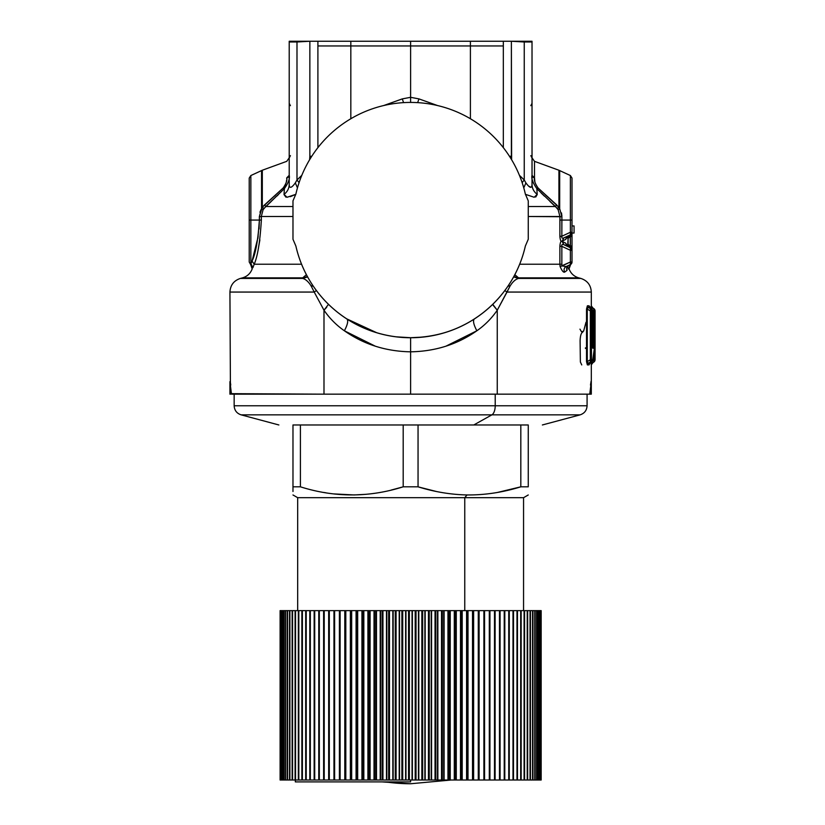 <?xml version="1.0" encoding="UTF-8"?>
<svg xmlns="http://www.w3.org/2000/svg" width="825" height="825" viewBox="0 0 825 825"><rect width="100%" height="100%" fill="white"/><g stroke="black" fill="none" stroke-linecap="round" stroke-linejoin="round"><path stroke-width="1.24" d="M396.443 336.847L410.613 337.703A117.635 117.635 0 0 1 295.886 246.077A117.635 117.635 0 0 0 525.35 246.077A117.635 117.635 0 0 1 410.613 337.703L410.613 337.703C434.476 337.322 455.73 331.062 474.385 318.914C472.735 320.574 473.56 324.534 476.86 330.773C457.483 344.376 435.394 351.388 410.613 351.821L410.613 394.164L323.988 394.164L323.988 310.221L314.212 292.06L316.439 290.544L314.212 292.06L229.928 292.06L314.212 292.06L323.988 310.221L323.988 394.164L231.464 393.669M230.113 384.945L230.453 394.164L229.928 394.164L229.928 381.645L231.485 394.164L229.928 381.645L230.319 389.782M230.381 391.648L230.443 393.968M230.35 382.243L230.752 385.058M589.772 393.7L591.308 394.164L590.783 394.164L591.308 394.164L591.308 381.573L590.783 394.164L589.751 394.164L591.308 381.645L591.308 394.164L590.783 394.164L591.123 384.945M376.633 332.681L346.851 318.914C348.501 320.574 347.676 324.534 344.376 330.784C336.373 325.194 329.577 318.337 323.988 310.221C329.577 318.337 336.373 325.194 344.376 330.784L375.385 346.222M229.928 381.645L229.928 394.164L230.453 394.164L229.928 292.06C230.34 285.161 233.826 280.624 240.384 278.427L302.703 278.427L302.692 277.86L307.457 276.602M492.731 304.301L497.248 310.221L509.881 286.378L508.716 284.986L509.881 286.378L508.097 285.914L509.881 286.378L507.024 292.06L504.797 290.544L507.024 292.06L497.248 310.221L493.278 305.405M525.35 194.05A117.635 117.635 0 0 0 467.012 116.82A117.635 117.635 0 0 1 525.35 194.05L528.258 200.857L528.258 239.271L525.35 246.077L528.258 239.271L528.258 200.857L525.35 194.05A117.635 117.635 0 0 0 410.613 102.424A117.635 117.635 0 0 1 467.012 116.82M290.348 196.67L295.824 194.329L287.048 197.268L284.037 194.38C287.399 191.761 289.121 188.44 289.214 184.398L289.214 41.982L296.99 41.982L289.214 41.807L302.332 41.25L296.99 41.982L296.99 179.994L301.816 175.323L296.99 179.994L296.99 41.982L309.86 41.25L309.86 156.296L311.757 156.296L309.86 156.296L309.86 41.25L410.613 41.25L410.613 102.424A117.635 117.635 0 0 0 295.886 194.05L292.978 200.857L292.978 239.271L295.886 246.077L292.978 239.271L292.978 200.857L295.886 194.05A117.635 117.635 0 0 1 410.613 102.424L410.613 97.309L418.966 98.897L417.646 102.63M569.951 247.541L567.786 244.128L567.322 246.273L568.116 244.282L568.116 238.291L567.322 236.301L568.116 238.291L567.786 244.128L570.384 247.748A2.826 1.103 115 0 1 570.384 250.305L561.846 246.324C561.557 244.437 562.289 243.922 564.053 244.788L567.796 246.541L565.682 243.127L567.796 246.541L564.053 244.788L562.031 241.374L565.682 243.127L566.363 245.262L565.682 243.127L562.031 241.374C560.917 240.745 560.196 242.385 559.876 246.324L559.876 264.227L519.657 264.227L559.876 264.227L559.876 246.324L561.846 246.324L561.846 264.227L559.876 264.227L561.846 264.227L561.846 246.324L559.876 246.324C560.196 242.385 560.917 240.735 562.031 241.374L564.053 244.788C562.289 243.922 561.557 244.437 561.846 246.324L570.384 250.305L570.384 262.02L562.031 265.918L561.846 264.227L562.031 265.918L566.146 266.558L570.384 264.588L568.765 265.341L570.384 264.588L570.384 262.02L572.014 262.02L572.014 220.058L570.384 220.058L570.384 232.268A2.826 1.103 65 0 1 570.384 234.826L567.796 236.032L565.682 239.446L566.363 237.311L565.682 239.446L567.796 236.032L570.384 234.826L564.053 237.775L567.796 236.032L566.259 237.394M564.053 237.775C562.289 238.652 561.557 238.136 561.846 236.249L561.897 216.727L559.69 208.725L558.143 209.746L559.928 216.501L558.143 209.746L559.69 208.725L561.897 216.727L528.258 216.501L559.928 216.501L559.876 236.249C560.196 240.178 560.917 241.828 562.031 241.189L565.682 239.446L562.031 241.189L564.053 237.775L562.031 241.189C560.917 241.828 560.196 240.178 559.876 236.249L561.846 236.249C561.557 238.136 562.289 238.652 564.053 237.775L570.384 234.826L570.384 232.268L561.846 236.249L559.876 236.249L559.876 220.058L561.846 220.058L561.846 236.249L570.384 232.268L570.384 220.058L559.876 220.058L559.928 216.501L561.897 216.727L561.846 220.058L570.384 220.058L570.384 175.539L570.384 220.058L572.014 220.058L572.014 236.528L570.384 236.528L570.343 247.727A1.887 0.732 115 0 1 570.343 246.025L568.745 245.283M313.139 285.914L311.355 286.378L312.52 284.996L311.355 286.378L313.139 285.914M568.116 244.344L570.219 247.665L570.281 245.994L570.219 247.665M568.745 237.28L570.281 236.579L570.281 245.994L572.014 246.036L572.014 250.305A2.826 2.826 0 0 0 570.384 247.748L564.053 244.788L570.384 247.748L566.259 245.18M568.116 244.282L570.281 245.984L570.343 236.548A1.887 0.732 65 0 1 570.343 234.847L568.116 238.229M569.951 235.032L567.786 238.446M572.014 225.937L574.066 225.937L574.066 233.052L571.911 233.052M410.613 97.309L402.27 98.897L410.613 97.309L410.613 45.953L350.831 45.953L350.831 41.25L350.831 45.953L470.405 45.953L410.613 45.953L410.613 41.25L470.405 41.25L470.405 118.748L470.405 45.953L503.332 45.953L503.332 147.644L503.332 41.25L511.376 41.25L511.376 156.296L509.479 156.296L511.376 156.296L511.624 159.761L511.376 41.25L524.246 41.982L524.246 179.994L522.153 182.655L524.246 179.994L525.907 182.892L523.772 187.904L525.907 182.892C529.836 188.234 531.877 188.739 532.022 184.398L532.022 175.312C531.176 178.344 532.785 182.779 536.848 188.626L555.462 206.518L528.258 206.518L555.462 206.518L556.689 204.909L559.69 208.725L559.69 170.548L559.69 208.725L558.927 207.25L558.927 170.239L558.927 207.25L557.288 208.477L558.927 207.25L538.034 187.945C535.054 183.573 533.878 180.201 534.497 177.86L534.878 181.727M570.219 234.908L570.384 236.528L568.116 238.291M561.877 217.491L561.866 218.336M566.806 267.805L567.033 270.394L564.723 272.064C563.516 272.724 561.98 270.878 560.103 266.537L570.384 262.02A2.826 1.103 65 0 1 570.384 264.588A2.826 2.826 0 0 0 572.014 262.02A2.826 2.826 0 0 1 570.384 264.588L566.146 266.558C564.001 267.919 563.527 269.754 564.723 272.064L567.033 270.394L566.806 267.805M570.714 247.088L570.714 247.665M570.714 234.908L570.714 235.486M570.384 247.748L570.384 247.748A2.826 2.826 0 0 1 572.014 250.305L570.384 250.305L570.384 234.826A2.826 2.826 0 0 0 572.014 232.268L570.384 232.268L572.014 232.268A2.826 2.826 0 0 1 570.384 234.826L570.384 234.826M559.928 216.501L558.143 209.746L555.462 206.518L536.848 188.626L537.199 194.38L536.848 188.626L538.034 187.945L556.689 204.909L555.462 206.518L557.288 208.477L549.883 201.352M566.734 267.877L568.765 265.341C566.785 266.516 566.208 268.207 567.033 270.394M525.412 194.329L534.188 197.268L537.199 194.38L534.188 197.268L525.412 194.329M519.42 175.323L524.246 179.994L519.42 175.323M307.622 276.911L302.703 278.427L240.384 278.427L242.519 277.86L302.692 277.86L302.703 278.427L307.622 276.911M532.022 175.312A3.764 2.702 0 0 0 532.022 175.343L534.497 177.86L534.497 161.339L534.497 177.86A3.764 2.702 0 0 1 532.022 175.312L532.022 184.398C532.115 188.44 533.837 191.761 537.199 194.38L536.848 188.626L538.034 187.945L536.848 188.626M532.042 185.089L532.022 41.982L524.246 41.982L532.022 41.982L532.022 184.398C531.877 188.739 529.836 188.234 525.907 182.892L524.246 179.994L524.246 41.982L524.308 41.25L532.012 41.25L532.022 41.807L532.022 41.25L528.732 41.25L532.022 41.25L532.022 41.807L532.022 41.25L524.308 41.25L532.022 41.807L524.246 41.982L518.904 41.25L528.732 41.549M532.022 41.982L532.012 41.25L532.022 41.982M528.598 186.141L530.98 187.234M511.376 156.296L511.376 159.338L511.376 156.296M591.174 363.877L591.257 364.846L592.061 363.299L591.257 364.846L591.143 362.423L591.257 364.846M591.927 361.082L592.061 363.299L593.845 362.072L592.061 363.299L591.927 361.082L593.845 359.762L593.845 362.072L593.845 359.762L591.927 361.082M591.133 308.354L591.257 305.848L592.061 307.395L591.927 309.612L593.845 310.932L593.845 342.736L593.845 310.932L591.927 309.612L592.061 307.395L591.257 305.848L591.133 308.344L591.257 305.848M592.061 307.395L593.845 308.622L593.845 310.932L593.845 308.622L592.061 307.395M579.965 329.144L581.501 331.763L583.615 331.155L585.998 322.255M582.79 332.114C581.192 332.836 580.295 335.723 580.099 340.766L580.377 361.989L581.749 364.928M585.461 348.428L585.451 347.861M593.845 353.09L593.845 359.762L593.845 353.09M569.291 265.516L570.498 264.536L568.714 269.198L567.476 266.362L568.714 269.198M570.653 264.443L569.054 268.909L570.384 263.443L570.653 264.443M296.99 41.982L296.928 41.25L289.224 41.25L289.214 184.398C289.358 188.739 291.4 188.234 295.329 182.892C291.4 188.234 289.358 188.739 289.214 184.398L289.214 175.312L289.214 184.398C289.121 188.44 287.399 191.761 284.037 194.38L284.388 188.626L265.774 206.518L264.547 204.909L262.309 207.25L262.309 170.239L262.309 207.25L283.202 187.945L284.388 188.626C288.451 182.779 290.06 178.344 289.214 175.312L289.214 175.312A3.764 2.702 0 0 1 286.739 177.86C287.358 180.211 286.182 183.573 283.202 187.945C286.182 183.573 287.358 180.211 286.739 177.86L289.214 175.312C290.06 178.344 288.451 182.779 284.388 188.626L283.202 187.945L264.547 204.909L265.774 206.518L263.093 209.746L261.546 208.725L261.546 170.548L261.546 208.725L262.309 207.25L259.339 216.727L261.308 216.501L261.329 217.047M261.36 219.79L261.36 220.058C260.061 241.488 257.678 256.214 254.203 264.227L252.893 267.702C251.955 269.332 251.955 269.332 252.893 267.702L250.852 263.443L250.852 220.058L249.222 220.058L249.222 178.097L250.852 175.539L250.852 263.443L252.058 261.113L250.583 264.443L249.222 262.02L249.222 220.058L259.39 220.058C258.06 240.085 255.616 253.77 252.058 261.113L255.09 251.326M278.242 194.772L276.963 196.01M258.163 236.672L252.058 261.113L254.203 264.227L252.058 261.113C255.616 253.77 258.06 240.085 259.39 220.058L261.36 220.058L261.308 216.501L263.093 209.746L261.308 216.501L259.339 216.727L259.39 220.058L259.339 216.727L261.546 208.725L263.093 209.746L263.948 208.477L262.309 207.25L263.948 208.477L284.388 188.626L284.037 194.38L287.048 197.268L294.876 194.813M284.027 194.597L285.935 197.154M537.209 194.556L535.693 197.041M317.903 45.953L317.903 147.644L317.903 41.25L317.903 45.953L350.831 45.953L317.903 45.953M309.86 156.296L309.612 159.761L309.86 156.296M296.948 41.477L292.504 41.549M569.611 246.757L570.384 247.211M570.384 235.723L569.611 235.981L570.384 235.723M592.175 346.242L593.35 347.841C592.866 349.14 592.618 348.016 592.618 344.448L592.618 310.922L591.463 310.912L591.463 359.782L591.463 310.912L592.618 310.922L592.618 344.448C592.618 348.016 592.866 349.14 593.35 347.841L593.948 343.551L594.371 348.181L592.762 359.772L590.318 359.782L590.576 310.004M590.607 309.354L590.318 308.622A2.826 2.764 90.4 0 1 591.463 310.912L590.318 308.622L591.453 308.622L592.618 310.922A2.826 2.784 -89.6 0 0 591.453 308.622L591.69 308.818M591.463 310.912L590.318 310.912L591.463 310.912M590.576 360.69L590.318 359.782L591.463 359.782A2.826 2.764 89.6 0 1 590.318 362.072L590.607 361.34M591.463 359.782L592.762 359.772L591.597 362.072L588.153 363.382L587.276 361.628L587.276 309.066L588.153 307.312L589.823 307.323L591.453 308.622L589.04 305.807L589.462 307.003M591.597 361.608L591.597 362.072A2.826 2.784 -90.4 0 0 592.762 359.772A2.826 2.073 10 0 1 592.752 360.267A2.826 2.073 10 0 1 592.597 360.731M592.773 359.824L594.32 348.707M589.462 363.516L592.752 360.267L594.371 348.459A2.826 2.083 -174.5 0 0 594.371 348.181A2.826 1.877 -4.5 0 0 594.371 347.964L593.948 343.551A2.826 2.083 -173 0 0 592.762 341.932L593.948 343.551L593.35 347.841M594.34 347.758L594.371 348.459M594.371 347.964L593.959 343.272A2.826 1.877 174.3 0 1 593.948 343.551M592.762 341.921L592.659 342.818L592.659 341.818M286.739 177.86L286.718 178.726M286.595 180.232L286.347 181.758M285.347 184.831L284.584 186.233M284.078 186.945L283.295 187.852M285.512 184.47L286.172 182.511M270.198 199.98L271.353 198.959M259.947 212.211L261.164 209.375M261.308 216.501L292.978 216.501L261.308 216.501L261.36 220.058L250.852 220.058L250.852 175.539L262.309 170.239L286.739 161.339L289.214 157.802M257.874 238.528L259.39 220.1M595.052 359.762L595.052 310.932L593.845 308.622A2.826 2.826 90.4 0 1 595.052 310.932L593.845 310.932L595.052 310.932L595.052 359.762L593.845 359.762L595.052 359.762A2.826 2.826 89.6 0 1 593.845 362.072L595.031 359.762M591.453 308.622L588.153 307.312L590.318 308.622L590.318 310.912L587.276 309.066L590.318 310.912L590.318 359.782L587.276 361.628L590.318 359.782L590.318 362.072L591.597 362.072L589.844 363.351L588.153 363.382L590.329 362.062M590.246 362.588L589.844 363.351L591.597 362.072M590.669 359.782L590.556 360.566L590.669 359.782M250.604 264.351L252.182 268.909C250.429 273.488 247.211 276.468 242.519 277.86L302.692 277.86L306.426 274.684L302.692 277.86M261.546 208.725L262.309 207.25M295.329 182.892L297.464 187.904L295.329 182.892L296.99 179.994L295.329 182.892M289.214 41.807L289.214 41.25L289.214 41.807M263.948 208.477L271.136 201.558M275.509 195.205L274.478 196.144M265.268 204.291L264.547 204.909M259.39 220.058L259.029 229.03M258.483 247.768L259.885 239.858M261.36 220.089L261.36 220.058C260.061 241.488 257.678 256.214 254.203 264.227L301.579 264.227L254.203 264.227L252.893 267.702C251.955 269.332 251.955 269.332 252.893 267.702M589.452 306.91L589.04 305.807L589.823 307.343L588.153 307.312L587.39 305.786L589.04 305.807L587.39 305.786L588.153 307.312L587.276 309.066L586.523 309.066L587.39 305.786L586.523 309.066L587.276 309.066L587.276 361.628L586.523 361.628L586.523 309.066L586.523 361.628L587.276 361.628L588.153 363.382L587.39 364.908L586.523 361.628L587.39 364.908L588.153 363.382L589.844 363.351L589.06 364.877L587.39 364.908L589.06 364.877L589.844 363.351M296.99 179.994L299.083 182.655L296.99 179.994M537.168 188.946L538.766 190.575M541.169 192.978L544.459 196.185M551.306 200.217L545.634 195.112M534.497 177.86C533.878 180.201 535.054 183.562 538.034 187.945M265.774 206.518L292.978 206.518L265.774 206.518M284.388 188.626L284.037 194.38M350.831 45.953L350.831 118.748L350.831 45.953M402.27 98.897L383.615 105.569L402.27 98.897L403.59 102.63M292.504 41.25L289.214 41.25M532.022 41.25L528.732 41.25M524.308 41.25L296.928 41.25M566.146 266.558L562.031 265.918L560.103 266.537L559.876 264.227L560.103 266.537C561.98 270.878 563.516 272.724 564.723 272.064M572.014 250.305L572.014 262.02L570.384 262.02L570.384 250.305L572.014 249.82M570.384 236.528L572.014 236.528L572.014 235.723M532.022 157.802L534.497 161.339L558.927 170.239L570.384 175.539L572.014 178.097L572.014 220.058M561.856 219.553L561.887 217.253M561.897 215.882L561.485 212.932M572.014 236.528L572.014 246.036L570.384 246.036M570.384 262.02L570.704 264.113M437.621 105.569L418.966 98.897L437.621 105.569M470.405 41.25L503.332 41.25L503.332 45.953L470.405 45.953L470.405 41.25M570.477 264.526L568.662 269.198M557.288 208.477L558.143 209.746M518.543 277.86L514.81 274.684L518.533 278.427L513.614 276.911L518.533 278.427L518.543 277.86L578.717 277.86L518.543 277.86L513.779 276.602M569.054 268.909L569.054 268.909C570.807 273.488 574.025 276.468 578.717 277.86L580.852 278.427L518.533 278.427L580.852 278.427C587.41 280.624 590.896 285.161 591.308 292.06L507.024 292.06L591.308 292.06L591.308 305.848L595.072 310.932L595.072 359.762L591.308 364.846L591.308 381.645L589.751 394.164L410.613 394.164L410.613 351.821C385.842 351.388 363.753 344.376 344.376 330.773C347.676 324.534 348.501 320.574 346.851 318.914M410.613 351.821L410.613 337.703L421.967 337.147M497.248 310.221C491.659 318.337 484.863 325.194 476.86 330.784C484.863 325.194 491.659 318.337 497.248 310.221L497.248 394.164L497.248 310.221M314.212 292.06L311.355 286.378C308.715 281.944 305.827 279.293 302.703 278.427C305.827 279.293 308.715 281.944 311.355 286.378L314.212 292.06M326.71 307.23L323.988 310.221L328.505 304.301M231.485 394.164L589.751 394.164M445.851 346.222L476.86 330.773M590.483 385.058L591.092 381.212M590.783 394.164L591.247 380.903M509.881 286.378C512.521 281.944 515.408 279.293 518.533 278.427C515.408 279.293 512.521 281.944 509.881 286.378M474.385 318.914A117.635 117.635 0 0 0 525.35 246.077M354.214 116.82A117.635 117.635 0 0 0 295.886 194.05M528.258 486.822C528.258 497.619 528.258 497.619 528.258 486.822L528.258 424.968L528.258 486.822C528.258 497.619 528.258 497.619 528.258 486.822L520.822 486.822L528.258 486.822M523.555 610.624L523.555 497.692L464.764 497.692L467.032 494.948C484.811 495.124 502.745 492.412 520.822 486.822L520.822 424.968L528.258 424.968C547.027 424.968 547.027 424.968 528.258 424.968L473.787 424.968L491.875 414.862L580.099 414.862L491.875 414.862A9.415 4.517 -90 0 0 495.217 405.766L587.08 405.766L495.217 405.766L495.217 394.164L495.217 405.766A9.415 4.517 90 0 1 491.875 414.862L473.787 424.968L292.978 424.968C274.209 424.968 274.209 424.968 292.978 424.968L300.413 424.968L300.413 486.822C334.672 497.619 368.93 497.619 403.188 486.822L418.048 486.822L418.048 424.968L520.822 424.968L520.822 486.822C502.745 492.412 484.811 495.124 467.032 494.948C450.832 494.608 434.507 491.896 418.048 486.822C434.507 491.896 450.832 494.608 467.032 494.948L464.764 497.692L297.681 497.692L523.555 497.692L528.258 494.969M520.668 486.863L497.392 492.463M436.219 491.452L418.646 486.998M497.743 492.401L520.327 486.967M325.937 492.814L323.833 492.463M292.978 486.822L292.978 424.968L292.978 486.822C292.978 497.619 292.978 497.619 292.978 486.822L292.978 424.968L292.978 486.822L300.413 486.822L292.978 486.822C292.978 497.619 292.978 497.619 292.978 486.822L292.978 491.494M464.764 610.624L464.764 497.692L464.764 610.624M333.62 493.897L354.203 494.948L365.712 494.34M391.102 490.091L403.188 486.822L403.188 424.968L418.048 424.968L418.048 486.822L403.188 486.822C368.93 497.619 334.672 497.619 300.413 486.822L300.413 424.968L403.188 424.968L403.188 486.822M278.86 424.968L241.137 414.862L491.875 414.862L241.137 414.862C236.765 413.397 234.434 410.365 234.156 405.766L495.217 405.766L234.156 405.766L234.156 394.164M540.932 610.624L541.169 780.017L540.736 610.624L540.21 610.624L540.21 780.017L540.736 780.017L540.21 780.017L540.21 610.624L539.344 610.624L539.344 780.017L540.21 780.017L539.344 780.017L539.344 610.624L538.137 610.624L538.137 780.017L539.344 780.017L538.137 780.017L538.137 610.624L536.601 610.624L536.601 780.017L538.137 780.017L536.601 780.017L536.601 610.624L534.734 610.624L534.734 780.017L536.601 780.017L534.734 780.017L534.734 610.624L532.548 610.624L532.548 780.017L534.734 780.017L532.548 780.017L532.548 610.624L530.042 610.624L530.042 780.017L532.548 780.017L530.042 780.017L530.042 610.624L527.216 610.624L527.216 780.017L530.042 780.017L527.216 780.017L527.216 610.624L524.092 610.624L524.092 780.017L527.216 780.017L524.092 780.017L524.092 610.624L520.678 610.624L520.678 780.017L524.092 780.017L520.678 780.017L520.678 610.624L516.976 610.624L516.976 780.017L520.678 780.017L513.521 780.017L516.976 780.017L516.976 610.624L512.985 610.624L513.49 780.017L509.293 780.017L512.985 780.017L512.985 610.624L508.736 610.624L508.736 780.017L509.272 780.017L504.817 780.017L508.736 780.017L508.736 610.624L504.23 610.624L504.23 780.017L504.797 780.017L504.23 780.017L504.23 610.624L499.476 610.624L499.476 780.017L504.23 780.017L495.124 780.017L499.476 780.017L499.476 610.624L494.495 610.624L494.495 780.017L495.113 780.017L489.947 780.017L494.495 780.017L494.495 610.624L489.297 610.624L489.297 780.017L489.937 780.017L484.564 780.017L489.297 780.017L489.297 610.624L483.883 610.624L483.883 780.017L484.564 780.017L483.883 780.017L483.883 610.624L479.108 610.624L479.108 780.017L483.883 780.017L478.985 780.017L479.108 610.624L478.283 610.624L478.283 780.017L478.985 780.017L478.283 780.017L478.283 610.624L473.632 610.624L473.632 780.017L478.283 780.017L473.632 780.017L473.632 610.624L473.632 780.017L473.364 610.624L473.364 780.017L473.23 610.624L472.508 610.624L472.508 780.017L473.23 780.017L472.508 780.017L472.508 610.624L468.002 610.624L468.002 780.017L472.508 780.017L468.002 780.017L468.002 610.624L468.002 780.017L467.713 610.624L467.713 780.017L467.311 610.624L466.579 610.624L466.579 780.017L467.311 780.017L466.579 780.017L466.579 610.624L462.206 610.624L462.206 780.017L466.579 780.017L462.206 780.017L462.206 610.624L462.206 780.017L461.918 610.624L461.247 610.624L461.247 780.017L461.918 780.017L461.247 780.017L461.247 610.624L460.494 610.624L460.494 780.017L461.247 780.017L460.494 780.017L460.494 610.624L456.287 610.624L456.287 780.017L460.494 780.017L456.287 780.017L456.287 610.624L456.287 780.017L455.988 610.624L455.049 610.624L455.049 780.017L455.988 780.017L455.049 780.017L455.049 610.624L454.286 610.624L454.286 780.017L455.049 780.017L454.286 780.017L454.286 610.624L450.244 610.624L450.244 780.017L454.286 780.017L280.356 780.017L450.244 780.017L450.244 610.624L540.994 610.624L540.932 780.017M292.978 424.968C274.209 424.968 274.209 424.968 292.978 424.968M292.978 477.015L292.978 485.451M300.042 781.904L410.613 781.904L410.613 780.017L410.613 781.904L295.329 781.904L295.329 780.017M540.788 610.624L540.788 780.017M380.552 780.017L380.552 610.624L380.552 780.017L339.714 780.017M339.405 780.017L339.405 610.624L339.405 780.017L334.496 780.017M334.207 780.017L329.495 780.017M329.206 780.017L324.689 780.017M324.411 780.017L320.121 780.017M319.842 780.017L315.779 780.017M315.521 780.017L311.685 780.017M311.438 780.017L307.859 780.017M307.612 780.017L300.042 780.017M540.292 610.624L540.292 780.017M539.467 610.624L539.467 780.017M538.302 610.624L538.302 780.017M536.807 610.624L536.807 780.017M534.982 610.624L534.982 780.017M532.837 610.624L532.837 780.017M530.362 610.624L530.362 780.017M527.577 610.624L527.577 780.017M524.494 610.624L524.494 780.017M521.111 610.624L521.111 780.017M517.44 610.624L517.44 780.017M513.49 610.624L513.49 780.017L513.521 610.624M509.272 610.624L509.272 780.017L509.293 610.624M504.797 610.624L504.797 780.017L504.817 610.624M500.074 610.624L500.074 780.017M495.113 610.624L495.113 780.017L495.124 610.624M489.937 610.624L489.937 780.017L489.947 610.624M484.564 610.624L484.564 780.017L484.564 610.624M478.985 610.624L478.985 780.017L478.985 610.624M449.934 780.017L449.934 610.624L449.934 780.017L449.934 610.624L448.738 610.624L449.934 610.624M448.738 780.017L448.738 610.624L448.738 780.017M447.954 610.624L448.738 610.624L447.954 610.624L447.954 780.017L447.954 610.624L444.097 610.624L447.954 610.624M444.097 780.017L444.097 610.624L444.097 780.017M443.778 610.624L443.778 780.017L443.778 610.624L442.324 610.624L443.778 610.624M442.324 780.017L442.324 610.624L442.324 780.017M441.53 610.624L442.324 610.624L441.53 610.624L441.53 780.017L441.53 610.624L437.858 610.624L441.53 610.624M437.858 780.017L437.858 610.624L437.858 780.017M437.539 610.624L437.539 780.017L437.539 610.624L435.827 610.624L437.539 610.624M435.827 780.017L435.827 610.624L435.827 780.017M435.033 610.624L435.827 610.624L435.033 610.624L435.033 780.017L435.033 610.624L431.558 610.624L435.033 610.624M431.558 780.017L431.558 610.624L431.558 780.017M431.228 610.624L431.228 780.017L431.228 610.624L429.268 610.624L431.228 610.624M429.268 780.017L429.268 610.624L429.268 780.017M428.464 610.624L429.268 610.624L429.268 768.725L429.268 610.624L428.464 610.624L428.464 780.017L428.464 610.624L425.195 610.624L428.464 610.624M425.195 780.017L425.195 610.624L425.195 780.017M424.865 610.624L424.865 780.017L424.865 610.624L422.658 610.624L424.865 610.624M422.658 780.017L422.658 610.624L422.658 780.017M421.843 610.624L422.658 610.624L421.843 610.624L421.843 780.017L421.843 610.624L418.801 610.624L421.843 610.624M418.801 780.017L418.801 610.624L418.801 780.017M418.461 610.624L418.461 780.017L418.461 610.624L416.017 610.624L418.461 610.624M416.017 780.017L416.017 610.624L416.017 780.017M415.202 610.624L416.017 610.624L416.017 768.725L416.017 610.624L415.202 610.624L415.202 780.017L415.202 610.624L412.387 610.624L415.202 610.624M412.376 780.017L412.387 610.624L412.376 780.017M412.046 610.624L412.046 780.017L412.046 610.624L409.365 610.624L412.046 610.624M409.365 780.017L409.365 610.624L409.365 780.017M408.55 610.624L409.365 610.624L409.365 768.725L409.365 610.624L408.55 610.624L408.55 780.017L408.55 610.624L405.962 610.624L408.55 610.624M405.962 780.017L405.962 610.624L405.962 780.017M405.622 610.624L405.622 780.017L405.622 610.624L402.713 610.624L405.622 610.624M402.713 780.017L402.713 610.624L402.713 780.017M401.899 610.624L402.713 610.624L402.713 768.725L402.713 610.624L401.899 610.624L401.899 780.017L401.899 610.624L401.899 768.725L401.899 610.624L399.548 610.624L401.899 610.624M399.548 780.017L399.548 610.624L399.548 780.017M399.207 610.624L399.207 780.017L399.207 610.624L396.082 610.624L399.207 610.624M396.082 780.017L396.082 610.624L396.082 780.017M395.268 610.624L396.082 610.624L395.268 610.624L395.268 780.017L395.268 610.624L393.164 610.624L395.268 610.624M393.164 780.017L393.164 610.624L393.164 780.017M392.824 610.624L392.824 780.017L392.824 610.624L389.483 610.624L392.824 610.624M389.483 780.017L389.483 610.624L389.483 780.017M388.678 610.624L389.483 610.624L389.483 768.725L389.483 610.624L388.678 610.624L388.678 780.017L388.678 610.624L386.832 610.624L388.678 610.624M386.832 780.017L386.832 610.624L386.832 780.017M386.492 610.624L386.492 780.017L386.492 610.624L382.944 610.624L386.492 610.624M382.944 780.017L382.944 610.624L382.944 780.017M382.15 610.624L382.944 610.624L382.15 610.624L382.15 780.017L382.15 610.624L380.552 610.624L382.15 610.624M380.212 610.624L380.212 780.017L380.212 610.624L376.478 610.624L380.212 610.624M376.478 780.017L376.478 610.624L376.478 780.017M375.695 610.624L376.478 610.624L375.695 610.624L375.695 780.017L375.695 610.624L374.354 610.624L375.695 610.624M374.354 780.017L374.354 610.624L374.354 780.017M374.024 610.624L374.024 780.017L374.024 610.624L370.105 610.624L374.024 610.624M370.105 780.017L370.105 610.624L370.105 780.017M369.332 610.624L370.105 610.624L370.105 768.725L370.105 610.624L369.332 610.624L369.332 780.017L369.332 610.624L368.259 610.624L369.332 610.624M368.259 780.017L368.259 610.624L368.259 780.017M367.919 610.624L367.919 780.017L367.919 610.624L363.835 610.624L367.919 610.624M363.835 780.017L363.835 610.624L363.835 780.017M363.072 610.624L363.835 610.624L363.835 768.725L363.835 610.624L363.072 610.624L363.072 780.017L363.072 610.624L362.268 610.624L363.072 610.624M362.268 780.017L362.268 610.624L362.268 780.017M361.938 610.624L361.938 780.017L361.938 610.624L357.679 610.624L361.938 610.624M357.679 780.017L357.679 610.624L357.679 780.017M356.936 610.624L357.679 610.624L357.679 768.725L357.679 610.624L356.936 610.624L356.936 780.017L356.936 610.624L339.714 610.624L356.472 610.624M356.4 780.017L356.4 610.624L356.4 780.017M356.08 610.624L356.08 780.017L356.08 610.624L351.667 610.624L356.08 610.624M351.667 780.017L351.667 610.624L351.667 780.017M350.945 610.624L351.667 610.624L350.945 610.624L350.945 780.017L350.945 610.624M350.677 780.017L350.677 610.624L350.677 780.017M350.357 610.624L350.357 780.017L350.357 610.624L345.809 610.624L350.357 610.624M345.809 780.017L345.809 610.624L345.809 780.017M345.108 610.624L345.809 610.624L345.108 610.624L345.108 780.017L345.108 610.624M344.798 780.017L344.798 610.624L344.798 780.017M340.127 780.017L340.127 610.624L344.798 610.624L340.127 610.624L340.127 780.017M339.446 610.624L340.127 610.624L339.405 610.624L339.436 780.017L339.446 610.624M334.62 780.017L334.62 610.624L339.405 610.624L334.62 610.624L334.62 780.017M333.96 610.624L329.319 610.624L333.96 610.624L333.96 780.017L333.96 610.624M329.319 780.017L329.319 610.624L329.319 780.017M328.68 610.624L324.225 610.624L328.67 610.624L328.67 780.017L328.68 610.624M324.225 780.017L324.225 610.624L324.225 780.017M323.617 610.624L319.347 610.624L323.606 610.624L323.606 780.017L323.617 610.624M319.347 780.017L319.347 610.624L319.347 780.017M318.77 610.624L314.717 610.624L318.759 610.624L318.759 780.017L318.77 610.624M314.717 780.017L314.717 610.624L314.717 780.017M314.17 610.624L310.344 610.624L314.15 610.624L314.15 780.017L314.17 610.624M310.344 780.017L310.344 610.624L310.344 780.017M309.818 610.624L310.344 610.624L309.818 610.624L309.818 780.017M306.219 780.017L306.219 610.624L309.798 610.624L306.219 610.624L306.219 780.017M305.735 610.624L302.373 610.624L305.693 610.624L305.693 780.017L305.735 610.624M302.373 780.017L302.373 610.624L302.373 780.017M301.929 610.624L301.929 780.017M298.815 780.017L298.815 610.624L301.878 610.624L298.815 610.624L298.815 780.017M298.392 610.624L298.392 780.017M295.536 780.017L295.536 610.624L298.341 610.624L295.536 610.624L295.536 780.017M295.164 610.624L295.164 780.017M292.566 780.017L292.566 610.624L295.092 610.624L292.566 610.624L292.566 780.017M292.225 610.624L292.225 780.017M289.905 780.017L289.905 610.624L292.143 610.624L289.905 610.624L289.905 780.017M289.596 610.624L289.596 780.017M287.554 780.017L287.554 610.624L289.503 610.624L287.554 610.624L287.554 780.017M287.286 610.624L287.286 780.017M285.522 780.017L285.522 610.624L287.172 610.624L285.522 610.624L285.522 780.017M285.295 610.624L285.295 780.017M283.821 780.017L283.821 610.624L285.172 610.624L283.821 610.624L283.821 780.017M283.635 610.624L283.635 780.017M282.449 780.017L282.449 610.624L283.491 610.624L282.449 610.624L282.449 780.017M282.305 610.624L282.305 780.017M281.418 780.017L281.418 610.624L282.14 610.624L281.418 610.624L281.418 780.017M281.315 610.624L281.315 780.017M280.717 780.017L281.129 610.624L280.717 780.017M280.655 610.624L280.655 780.017M280.356 780.017L280.335 610.624M324.411 610.624L298.011 610.624M297.794 610.624L324.689 610.624M382.068 781.904L410.613 783.75A221.729 194.587 -90 0 1 385.564 781.904A221.729 194.587 90 0 0 410.613 783.75L451.11 780.017M530.815 155.647L532.022 157.957M530.815 105.662L532.022 103.352M589.927 363.268L589.442 363.877L589.927 363.268M569.467 246.716L570.58 247.356M290.421 105.662L289.214 103.352M592.608 347.418L592.659 310.922L591.577 308.694L589.411 306.931M592.659 341.076L593.959 343.272M290.421 155.647L289.214 157.957M464.228 324.772L461.928 325.916M357.008 324.772L359.308 325.916M542.376 424.968L580.099 414.862C584.471 413.397 586.802 410.365 587.08 405.766L587.08 394.164M297.681 610.624L297.681 497.692L292.978 494.969M540.488 610.624L540.488 780.017M539.643 610.624L539.643 780.017M538.457 610.624L538.457 780.017M536.951 610.624L536.951 780.017M535.105 610.624L535.105 780.017M532.94 610.624L532.94 780.017M530.454 610.624L530.454 780.017M527.66 610.624L527.66 780.017M524.566 610.624L524.566 780.017M521.163 610.624L521.163 780.017M517.481 610.624L517.481 780.017M500.084 610.624L500.084 780.017M309.798 610.624L309.798 780.017M301.878 610.624L301.878 780.017M298.341 610.624L298.341 780.017M295.092 610.624L295.092 780.017M292.143 610.624L292.143 780.017M289.503 610.624L289.503 780.017M287.172 610.624L287.172 780.017M285.172 610.624L285.172 780.017M283.491 610.624L283.491 780.017M282.14 610.624L282.14 780.017M281.129 610.624L281.129 780.017M280.448 610.624L280.448 780.017M280.108 610.624L280.108 780.017M541.169 610.624L541.169 780.017"/></g></svg>

